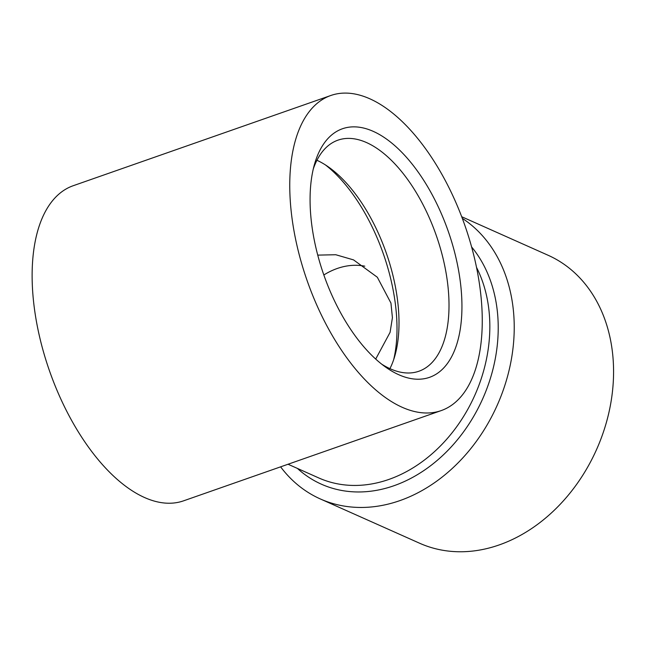 <?xml version="1.0" encoding="UTF-8"?>
<svg xmlns="http://www.w3.org/2000/svg" width="645" height="645" viewBox="0 0 645 645"><rect width="100%" height="100%" fill="white"/><g stroke="black" fill="none" stroke-linecap="round" stroke-linejoin="round"><path stroke-width="0.97" d="M398.795 374.737A131.693 65.927 -109.3 0 1 385.549 367.045A131.693 65.927 -109.3 0 1 314.51 164.241A131.693 65.927 -109.3 0 1 373.213 131.346A131.693 65.927 -109.3 0 1 460.861 286.42A131.693 65.927 -109.3 0 1 398.795 374.737M313.309 168.885A122.421 61.283 -109.3 0 1 337.956 140.159A122.421 61.283 -109.3 0 1 366.537 142.569A122.421 61.283 -109.3 0 1 443.72 261.217A122.421 61.283 -109.3 0 1 418.903 371.238A122.421 61.283 -109.3 0 1 390.322 368.819A122.421 61.283 -109.3 0 1 381.703 364.167M323.838 274.98A74.199 58.074 114 0 1 337.206 268.497A74.199 58.074 114 0 1 364.772 266.175M375.704 359.072L390.088 332.344L392.418 317.703L390.943 303.069L377.325 277.237L353.549 259.895L335.763 254.735L317.743 255.122M462.312 218.357A157.662 123.413 114 0 1 509.8 367.19A157.662 123.413 114 0 1 399.836 500.633A157.662 123.413 114 0 1 320.307 498.94L419.645 543.243A157.662 123.413 -66 0 0 499.174 544.936A157.662 123.413 -66 0 0 611 401.956A157.662 123.413 -66 0 0 548.081 255.251L461.699 216.728M320.307 498.94A157.662 123.413 114 0 1 280.607 466.843M369.795 98.782A166.942 83.568 -109.3 0 1 475.043 260.572A166.942 83.568 -109.3 0 1 441.196 410.599A166.942 83.568 -109.3 0 1 402.222 407.301A166.942 83.568 -109.3 0 1 296.974 245.519A166.942 83.568 -109.3 0 1 330.82 95.492A166.942 83.568 -109.3 0 1 369.795 98.782M330.82 95.492L73.191 185.728A166.942 83.568 70.7 0 0 39.345 335.755A166.942 83.568 70.7 0 0 144.593 497.545A166.942 83.568 70.7 0 0 183.567 500.834L441.196 410.599M325.507 164.975A130.766 65.459 -109.3 0 1 393.684 359.612M316.929 160.274A122.421 61.283 -109.3 0 1 328.845 167.232A122.421 61.283 -109.3 0 1 394.885 355.758A122.421 61.283 -109.3 0 1 389.919 368.642M297.401 468.415A143.754 112.52 -66 0 0 393.918 485.741A143.754 112.52 -66 0 0 489.611 380.824A143.754 112.52 -66 0 0 471.608 246.962M288.041 464.239L318.727 477.929A139.118 108.892 -66 0 0 388.903 479.42A139.118 108.892 -66 0 0 476.518 267.361"/></g></svg>
